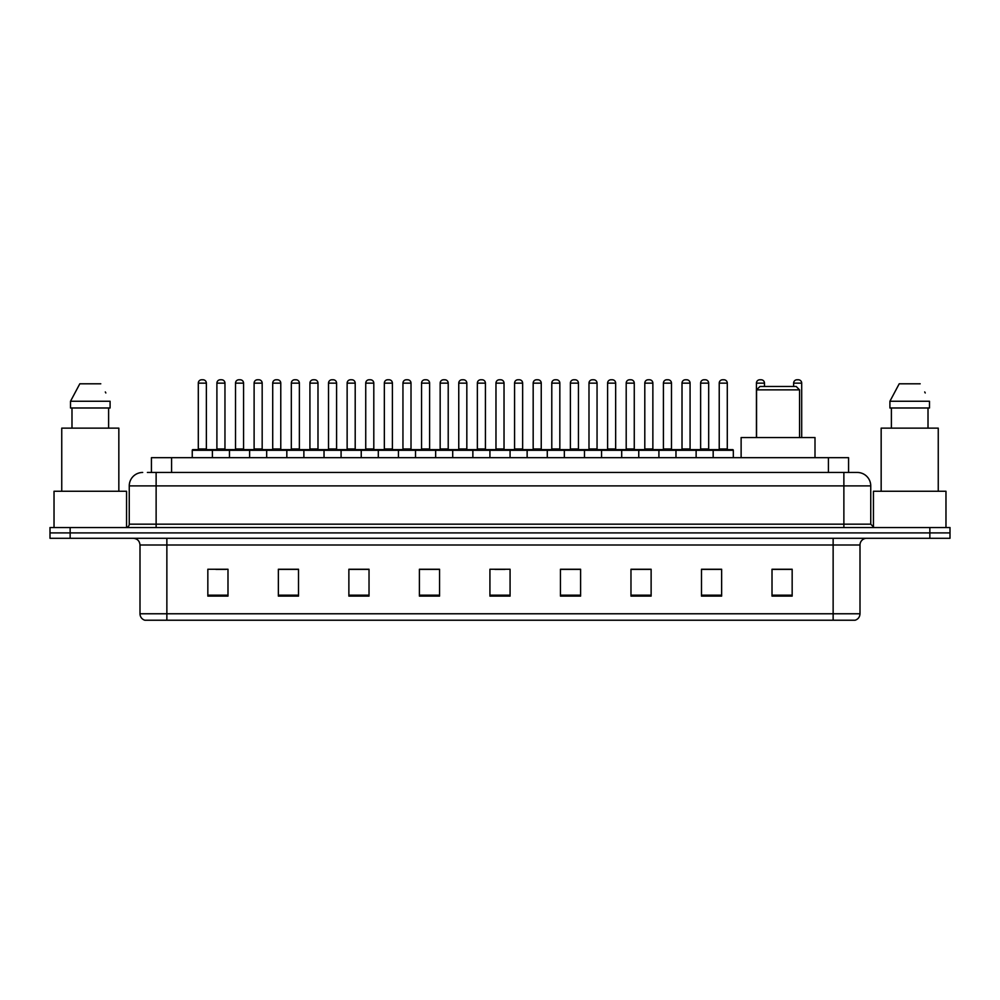 <?xml version="1.0" encoding="UTF-8"?>
<svg xmlns="http://www.w3.org/2000/svg" width="1000" height="1000" viewBox="0 0 1000 1000"><rect width="100%" height="100%" fill="white"/><g stroke="black" fill="none" stroke-linecap="round" stroke-linejoin="round"><path stroke-width="1.5" d="M151.425 472.463L151.425 457.688L848.575 457.688L848.575 472.463M147.7 472.463L852.613 472.463M147.387 472.463L156.125 472.463L156.125 485.9L129.25 485.9L129.25 524.175A3.362 3.362 0 0 1 125.9 527.537M142.688 472.463A13.438 13.438 0 0 0 129.25 485.9M870.75 485.9L843.875 485.9L843.875 472.463L857.312 472.463A13.438 13.438 0 0 1 870.75 485.9L870.75 524.175L874.1 527.537M70.15 527.537L50 527.537L50 532.913L70.15 532.913L50 532.913L50 538.288L70.15 538.288L70.15 532.913L929.85 532.913L70.15 532.913L70.15 527.537L929.85 527.537L929.85 532.913L950 532.913L929.85 532.913L929.85 538.288L70.15 538.288M950 527.537L950 532.913L950 527.537L929.85 527.537M854.825 620.225L833.138 620.225L833.138 613.775L860 613.775L860 545A6.713 6.713 0 0 1 866.712 538.288M854.625 620.225L144.838 620.225A6.713 6.713 0 0 1 140 613.775L140 545C139.6 540.925 137.363 538.688 133.287 538.288M792.163 596.112L792.163 569.25L772.013 569.25L772.013 596.112L792.163 596.112M721.637 596.112L721.637 569.25L701.488 569.25L701.488 596.112L721.637 596.112M651.125 596.112L651.125 569.25L630.975 569.25L630.975 596.112L651.125 596.112M580.6 596.112L580.6 569.25L560.45 569.25L560.45 596.112L580.6 596.112M227.987 596.112L227.987 569.25L207.838 569.25L207.838 596.112L227.987 596.112M298.512 596.112L298.512 569.25L278.363 569.25L278.363 596.112L298.512 596.112M369.025 596.112L369.025 569.25L348.875 569.25L348.875 596.112L369.025 596.112M439.55 596.112L439.55 569.25L419.4 569.25L419.4 596.112L439.55 596.112M510.075 596.112L510.075 569.25L489.925 569.25L489.925 596.112L510.075 596.112M950 538.288L950 532.913L950 538.288L929.85 538.288M643.8 569.388L635.262 569.388M718.213 569.388L709.688 569.388M439.15 569.388L430.625 569.388M420.55 569.388L439.55 569.388M364.738 569.388L356.2 569.388M290.312 569.388L281.788 569.388M215.9 569.388L225.975 569.388M560.45 569.388L579.45 569.388M569.375 569.388L560.85 569.388M494.963 569.388L505.037 569.388M369.025 569.388L348.875 569.388M298.512 569.388L278.363 569.388M651.125 569.388L630.975 569.388M721.637 569.388L701.488 569.388M792.163 569.388L772.013 569.388M126.562 527.475L126.562 491.262L54.025 491.262L54.025 527.537M118.837 491.262L118.837 428.137L61.75 428.137L61.75 491.262M108.612 407.987L108.612 428.137L108.612 407.987M70.512 401.262L79.812 383.8L70.512 401.262L70.512 407.987L110.087 407.987L110.087 401.262L70.512 401.262M105.838 392.975L105.312 391.962M71.988 407.987L71.988 428.137M100.787 383.8L79.812 383.8M756.562 389.85L799.55 389.85L796.2 386.488L759.925 386.488L756.562 389.85L756.562 437.537M799.55 389.85L799.55 437.537M815 457.688L815 437.537L741.125 437.537L741.125 457.688M945.975 527.537L945.975 491.262L873.438 491.262L873.438 527.475M938.25 491.262L938.25 428.137L881.162 428.137L881.162 491.262M889.912 401.262L899.212 383.8L889.912 401.262L889.912 407.987L929.488 407.987L929.488 401.262L889.912 401.262M925.238 392.975L924.712 391.962M891.388 407.987L891.388 428.137M928.012 428.137L928.012 407.987M920.188 383.8L899.212 383.8M713.175 457.688L713.175 450.3A0.675 0.675 0 0 1 713.85 449.625L732.663 449.625A0.675 0.675 0 0 1 733.325 450.3L192.25 450.3A0.675 0.675 0 0 1 192.925 449.625L211.737 449.625A0.675 0.675 0 0 1 212.4 450.3L212.4 457.688M207.025 449.625A0.675 0.675 0 0 1 206.363 448.95L198.3 448.95L198.3 383.137A3.362 3.362 0 0 1 201.663 379.775L203 379.775A3.362 3.362 0 0 1 206.363 383.137L198.3 383.137A3.362 3.362 0 0 1 201.663 379.775L203 379.775A3.362 3.362 0 0 1 206.363 383.137L206.363 448.95A0.675 0.675 0 0 0 207.025 449.625L197.625 449.625A0.675 0.675 0 0 0 198.3 448.95A0.675 0.675 0 0 1 197.625 449.625M211.737 449.625L192.925 449.625A0.675 0.675 0 0 0 192.25 450.3L192.25 457.688M229.462 457.688L229.462 450.3A0.675 0.675 0 0 1 230.138 449.625L248.938 449.625A0.675 0.675 0 0 1 249.613 450.3L249.613 457.688M244.237 449.625A0.675 0.675 0 0 1 243.562 448.95L235.512 448.95L235.512 383.137A3.362 3.362 0 0 1 238.863 379.775L240.212 379.775A3.362 3.362 0 0 1 243.562 383.137L235.512 383.137A3.362 3.362 0 0 1 238.863 379.775L240.212 379.775A3.362 3.362 0 0 1 243.562 383.137L243.562 448.95A0.675 0.675 0 0 0 244.237 449.625L234.838 449.625A0.675 0.675 0 0 0 235.512 448.95A0.675 0.675 0 0 1 234.838 449.625M266.675 457.688L266.675 450.3A0.675 0.675 0 0 1 267.337 449.625L286.15 449.625A0.675 0.675 0 0 1 286.825 450.3L286.825 457.688M281.45 449.625A0.675 0.675 0 0 1 280.775 448.95L272.712 448.95L272.712 383.137A3.362 3.362 0 0 1 276.075 379.775L277.413 379.775A3.362 3.362 0 0 1 280.775 383.137L272.712 383.137A3.362 3.362 0 0 1 276.075 379.775L277.413 379.775A3.362 3.362 0 0 1 280.775 383.137L280.775 448.95A0.675 0.675 0 0 0 281.45 449.625L272.05 449.625A0.675 0.675 0 0 0 272.712 448.95A0.675 0.675 0 0 1 272.05 449.625M303.875 457.688L303.875 450.3A0.675 0.675 0 0 1 304.55 449.625L323.363 449.625A0.675 0.675 0 0 1 324.025 450.3L324.025 457.688M318.663 449.625A0.675 0.675 0 0 1 317.987 448.95L309.925 448.95L309.925 383.137A3.362 3.362 0 0 1 313.288 379.775L314.625 379.775A3.362 3.362 0 0 1 317.987 383.137L309.925 383.137A3.362 3.362 0 0 1 313.288 379.775L314.625 379.775A3.362 3.362 0 0 1 317.987 383.137L317.987 448.95A0.675 0.675 0 0 0 318.663 449.625L309.25 449.625A0.675 0.675 0 0 0 309.925 448.95A0.675 0.675 0 0 1 309.25 449.625M341.087 457.688L341.087 450.3A0.675 0.675 0 0 1 341.763 449.625L360.562 449.625A0.675 0.675 0 0 1 361.238 450.3L361.238 457.688M355.863 449.625A0.675 0.675 0 0 1 355.2 448.95L347.137 448.95L347.137 383.137A3.362 3.362 0 0 1 350.487 379.775L351.838 379.775A3.362 3.362 0 0 1 355.2 383.137L347.137 383.137A3.362 3.362 0 0 1 350.487 379.775L351.838 379.775A3.362 3.362 0 0 1 355.2 383.137L355.2 448.95A0.675 0.675 0 0 0 355.863 449.625L346.463 449.625A0.675 0.675 0 0 0 347.137 448.95A0.675 0.675 0 0 1 346.463 449.625M378.3 457.688L378.3 450.3A0.675 0.675 0 0 1 378.975 449.625L397.775 449.625A0.675 0.675 0 0 1 398.45 450.3L398.45 457.688M393.075 449.625A0.675 0.675 0 0 1 392.4 448.95L384.338 448.95L384.338 383.137A3.362 3.362 0 0 1 387.7 379.775L389.05 379.775A3.362 3.362 0 0 1 392.4 383.137L384.338 383.137A3.362 3.362 0 0 1 387.7 379.775L389.05 379.775A3.362 3.362 0 0 1 392.4 383.137L392.4 448.95A0.675 0.675 0 0 0 393.075 449.625L383.675 449.625A0.675 0.675 0 0 0 384.338 448.95A0.675 0.675 0 0 1 383.675 449.625M415.513 457.688L415.513 450.3A0.675 0.675 0 0 1 416.175 449.625L434.988 449.625A0.675 0.675 0 0 1 435.662 450.3L435.662 457.688M430.288 449.625A0.675 0.675 0 0 1 429.613 448.95L421.55 448.95L421.55 383.137A3.362 3.362 0 0 1 424.913 379.775L426.25 379.775A3.362 3.362 0 0 1 429.613 383.137L421.55 383.137A3.362 3.362 0 0 1 424.913 379.775L426.25 379.775A3.362 3.362 0 0 1 429.613 383.137L429.613 448.95A0.675 0.675 0 0 0 430.288 449.625L420.875 449.625A0.675 0.675 0 0 0 421.55 448.95A0.675 0.675 0 0 1 420.875 449.625M452.713 457.688L452.713 450.3A0.675 0.675 0 0 1 453.387 449.625L472.2 449.625A0.675 0.675 0 0 1 472.863 450.3L472.863 457.688M467.488 449.625A0.675 0.675 0 0 1 466.825 448.95L458.762 448.95L458.762 383.137A3.362 3.362 0 0 1 462.125 379.775L463.462 379.775A3.362 3.362 0 0 1 466.825 383.137L458.762 383.137A3.362 3.362 0 0 1 462.125 379.775L463.462 379.775A3.362 3.362 0 0 1 466.825 383.137L466.825 448.95A0.675 0.675 0 0 0 467.488 449.625L458.088 449.625A0.675 0.675 0 0 0 458.762 448.95A0.675 0.675 0 0 1 458.088 449.625M489.925 457.688L489.925 450.3A0.675 0.675 0 0 1 490.6 449.625L509.4 449.625A0.675 0.675 0 0 1 510.075 450.3L510.075 457.688M504.7 449.625A0.675 0.675 0 0 1 504.025 448.95L495.975 448.95L495.975 383.137A3.362 3.362 0 0 1 499.325 379.775L500.675 379.775A3.362 3.362 0 0 1 504.025 383.137L495.975 383.137A3.362 3.362 0 0 1 499.325 379.775L500.675 379.775A3.362 3.362 0 0 1 504.025 383.137L504.025 448.95A0.675 0.675 0 0 0 504.7 449.625L495.3 449.625A0.675 0.675 0 0 0 495.975 448.95A0.675 0.675 0 0 1 495.3 449.625M527.137 457.688L527.137 450.3A0.675 0.675 0 0 1 527.8 449.625L546.613 449.625A0.675 0.675 0 0 1 547.288 450.3L547.288 457.688M541.237 448.95A0.675 0.675 0 0 0 541.912 449.625A0.675 0.675 0 0 1 541.237 448.95L541.237 383.137A3.362 3.362 0 0 0 537.875 379.775L536.538 379.775L537.875 379.775A3.362 3.362 0 0 1 541.237 383.137L533.175 383.137A3.362 3.362 0 0 1 536.538 379.775A3.362 3.362 0 0 0 533.175 383.137L533.175 448.95A0.675 0.675 0 0 1 532.513 449.625A0.675 0.675 0 0 0 533.175 448.95L541.237 448.95M564.338 457.688L564.338 450.3A0.675 0.675 0 0 1 565.013 449.625L583.825 449.625A0.675 0.675 0 0 1 584.487 450.3L584.487 457.688M578.45 448.95A0.675 0.675 0 0 0 579.125 449.625A0.675 0.675 0 0 1 578.45 448.95L578.45 383.137A3.362 3.362 0 0 0 575.087 379.775L573.75 379.775L575.087 379.775A3.362 3.362 0 0 1 578.45 383.137L570.388 383.137A3.362 3.362 0 0 1 573.75 379.775A3.362 3.362 0 0 0 570.388 383.137L570.388 448.95A0.675 0.675 0 0 1 569.712 449.625A0.675 0.675 0 0 0 570.388 448.95L578.45 448.95M601.55 457.688L601.55 450.3A0.675 0.675 0 0 1 602.225 449.625L621.025 449.625A0.675 0.675 0 0 1 621.7 450.3L621.7 457.688M615.662 448.95A0.675 0.675 0 0 0 616.325 449.625A0.675 0.675 0 0 1 615.662 448.95L615.662 383.137A3.362 3.362 0 0 0 612.3 379.775L610.95 379.775L612.3 379.775A3.362 3.362 0 0 1 615.662 383.137L607.6 383.137A3.362 3.362 0 0 1 610.95 379.775A3.362 3.362 0 0 0 607.6 383.137L607.6 448.95A0.675 0.675 0 0 1 606.925 449.625A0.675 0.675 0 0 0 607.6 448.95L615.662 448.95M638.763 457.688L638.763 450.3A0.675 0.675 0 0 1 639.438 449.625L658.238 449.625A0.675 0.675 0 0 1 658.913 450.3L658.913 457.688M652.862 448.95A0.675 0.675 0 0 0 653.538 449.625A0.675 0.675 0 0 1 652.862 448.95L652.862 383.137A3.362 3.362 0 0 0 649.513 379.775L648.162 379.775L649.513 379.775A3.362 3.362 0 0 1 652.862 383.137L644.8 383.137A3.362 3.362 0 0 1 648.162 379.775A3.362 3.362 0 0 0 644.8 383.137L644.8 448.95A0.675 0.675 0 0 1 644.137 449.625A0.675 0.675 0 0 0 644.8 448.95L652.862 448.95M675.975 457.688L675.975 450.3A0.675 0.675 0 0 1 676.637 449.625L695.45 449.625A0.675 0.675 0 0 1 696.125 450.3L696.125 457.688M690.075 448.95A0.675 0.675 0 0 0 690.75 449.625A0.675 0.675 0 0 1 690.075 448.95L690.075 383.137A3.362 3.362 0 0 0 686.712 379.775L685.375 379.775L686.712 379.775A3.362 3.362 0 0 1 690.075 383.137L682.013 383.137A3.362 3.362 0 0 1 685.375 379.775A3.362 3.362 0 0 0 682.013 383.137L682.013 448.95A0.675 0.675 0 0 1 681.338 449.625A0.675 0.675 0 0 0 682.013 448.95L690.075 448.95M727.288 448.95A0.675 0.675 0 0 0 727.95 449.625A0.675 0.675 0 0 1 727.288 448.95L727.288 383.137A3.362 3.362 0 0 0 723.925 379.775L722.588 379.775L723.925 379.775A3.362 3.362 0 0 1 727.288 383.137L719.225 383.137A3.362 3.362 0 0 1 722.588 379.775A3.362 3.362 0 0 0 719.225 383.137L719.225 448.95A0.675 0.675 0 0 1 718.55 449.625A0.675 0.675 0 0 0 719.225 448.95L727.288 448.95M713.85 449.625L732.663 449.625A0.675 0.675 0 0 1 733.325 450.3L733.325 457.688M230.338 449.625L211.525 449.625M216.9 383.137A3.362 3.362 0 0 1 220.263 379.775L221.6 379.775A3.362 3.362 0 0 1 224.963 383.137L216.9 383.137L216.9 448.95A0.675 0.675 0 0 1 216.238 449.625M224.963 383.137L224.963 448.95A0.675 0.675 0 0 0 225.637 449.625M267.55 449.625L248.738 449.625M254.112 383.137A3.362 3.362 0 0 1 257.475 379.775L258.812 379.775A3.362 3.362 0 0 1 262.175 383.137L254.112 383.137L254.112 448.95A0.675 0.675 0 0 1 253.438 449.625M262.175 383.137L262.175 448.95A0.675 0.675 0 0 0 262.838 449.625M304.75 449.625L285.95 449.625M291.325 383.137A3.362 3.362 0 0 1 294.675 379.775L296.025 379.775A3.362 3.362 0 0 1 299.375 383.137L291.325 383.137L291.325 448.95A0.675 0.675 0 0 1 290.65 449.625M299.375 383.137L299.375 448.95A0.675 0.675 0 0 0 300.05 449.625M341.962 449.625L323.162 449.625M328.525 383.137A3.362 3.362 0 0 1 331.887 379.775L333.237 379.775A3.362 3.362 0 0 1 336.587 383.137L328.525 383.137L328.525 448.95A0.675 0.675 0 0 1 327.863 449.625M336.587 383.137L336.587 448.95A0.675 0.675 0 0 0 337.262 449.625M379.175 449.625L360.363 449.625M365.737 383.137A3.362 3.362 0 0 1 369.1 379.775L370.438 379.775A3.362 3.362 0 0 1 373.8 383.137L365.737 383.137L365.737 448.95A0.675 0.675 0 0 1 365.062 449.625M373.8 383.137L373.8 448.95A0.675 0.675 0 0 0 374.475 449.625M416.375 449.625L397.575 449.625M402.95 383.137A3.362 3.362 0 0 1 406.3 379.775L407.65 379.775A3.362 3.362 0 0 1 411.012 383.137L402.95 383.137L402.95 448.95A0.675 0.675 0 0 1 402.275 449.625M411.012 383.137L411.012 448.95A0.675 0.675 0 0 0 411.675 449.625M453.587 449.625L434.787 449.625M440.163 383.137A3.362 3.362 0 0 1 443.512 379.775L444.862 379.775A3.362 3.362 0 0 1 448.212 383.137L440.163 383.137L440.163 448.95A0.675 0.675 0 0 1 439.487 449.625M448.212 383.137L448.212 448.95A0.675 0.675 0 0 0 448.888 449.625M490.8 449.625L471.987 449.625M477.362 383.137A3.362 3.362 0 0 1 480.725 379.775L482.062 379.775A3.362 3.362 0 0 1 485.425 383.137L477.362 383.137L477.362 448.95A0.675 0.675 0 0 1 476.7 449.625M485.425 383.137L485.425 448.95A0.675 0.675 0 0 0 486.1 449.625M528.013 449.625L509.2 449.625M514.575 383.137A3.362 3.362 0 0 1 517.938 379.775L519.275 379.775A3.362 3.362 0 0 1 522.638 383.137L514.575 383.137L514.575 448.95A0.675 0.675 0 0 1 513.9 449.625M522.638 383.137L522.638 448.95A0.675 0.675 0 0 0 523.3 449.625M565.212 449.625L546.413 449.625M551.788 383.137A3.362 3.362 0 0 1 555.138 379.775L556.487 379.775A3.362 3.362 0 0 1 559.837 383.137L551.788 383.137L551.788 448.95A0.675 0.675 0 0 1 551.112 449.625M559.837 383.137L559.837 448.95A0.675 0.675 0 0 0 560.513 449.625M602.425 449.625L583.625 449.625M588.987 383.137A3.362 3.362 0 0 1 592.35 379.775L593.7 379.775A3.362 3.362 0 0 1 597.05 383.137L588.987 383.137L588.987 448.95A0.675 0.675 0 0 1 588.325 449.625M597.05 383.137L597.05 448.95A0.675 0.675 0 0 0 597.725 449.625M639.637 449.625L620.825 449.625M626.2 383.137A3.362 3.362 0 0 1 629.562 379.775L630.9 379.775A3.362 3.362 0 0 1 634.263 383.137L626.2 383.137L626.2 448.95A0.675 0.675 0 0 1 625.525 449.625M634.263 383.137L634.263 448.95A0.675 0.675 0 0 0 634.938 449.625M676.838 449.625L658.037 449.625M663.413 383.137A3.362 3.362 0 0 1 666.762 379.775L668.112 379.775A3.362 3.362 0 0 1 671.475 383.137L663.413 383.137L663.413 448.95A0.675 0.675 0 0 1 662.738 449.625M671.475 383.137L671.475 448.95A0.675 0.675 0 0 0 672.138 449.625M714.05 449.625L695.25 449.625M700.625 383.137A3.362 3.362 0 0 1 703.975 379.775L705.325 379.775A3.362 3.362 0 0 1 708.675 383.137L700.625 383.137L700.625 448.95A0.675 0.675 0 0 1 699.95 449.625M708.675 383.137L708.675 448.95A0.675 0.675 0 0 0 709.35 449.625M230.138 449.625L248.938 449.625M267.337 449.625L286.15 449.625M304.55 449.625L323.363 449.625M341.763 449.625L360.562 449.625M378.975 449.625L397.775 449.625M416.175 449.625L434.988 449.625M453.387 449.625L472.2 449.625M490.6 449.625L509.4 449.625M527.8 449.625L546.613 449.625M565.013 449.625L583.825 449.625M602.225 449.625L621.025 449.625M639.438 449.625L658.238 449.625M676.637 449.625L695.45 449.625M764.488 386.488L764.488 383.137A3.362 3.362 0 0 0 761.137 379.775L759.788 379.775A3.362 3.362 0 0 0 756.438 383.137L756.438 437.537M801.7 437.537L801.7 383.137A3.362 3.362 0 0 0 798.337 379.775L797 379.775A3.362 3.362 0 0 0 793.637 383.137L793.637 386.488M171.575 472.463L171.575 457.688M828.425 472.463L828.425 457.688M156.125 527.537L156.125 524.175L870.75 524.175M129.25 524.175L156.125 524.175L156.125 485.9L843.875 485.9L843.875 527.537M833.138 538.288L833.138 545L140 545M860 545L833.138 545L833.138 613.775L166.863 613.775L166.863 620.225M140 613.775L166.863 613.775L166.863 538.288M510.075 595.175L489.925 595.175M439.55 595.175L419.4 595.175M369.025 595.175L348.875 595.175M298.512 595.175L278.363 595.175M227.987 595.175L207.838 595.175M580.6 595.175L560.45 595.175M651.125 595.175L630.975 595.175M721.637 595.175L701.488 595.175M792.163 595.175L772.013 595.175M216.9 448.95L224.963 448.95M254.112 448.95L262.175 448.95M291.325 448.95L299.375 448.95M328.525 448.95L336.587 448.95M365.737 448.95L373.8 448.95M402.95 448.95L411.012 448.95M440.163 448.95L448.212 448.95M477.362 448.95L485.425 448.95M514.575 448.95L522.638 448.95M551.788 448.95L559.837 448.95M588.987 448.95L597.05 448.95M626.2 448.95L634.263 448.95M663.413 448.95L671.475 448.95M700.625 448.95L708.675 448.95M764.488 383.137L756.438 383.137M801.7 383.137L793.637 383.137M855.163 620.225C858.2 619.15 859.812 617 860 613.775"/></g></svg>
